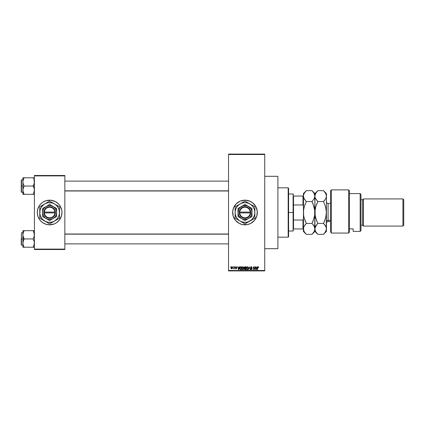 <?xml version="1.0" encoding="UTF-8"?>
<svg xmlns="http://www.w3.org/2000/svg" width="425" height="425" viewBox="0 0 425 425"><rect width="100%" height="100%" fill="white"/><g stroke="black" fill="none" stroke-linecap="round" stroke-linejoin="round"><path stroke-width="0.64" d="M239.19 223.391A12.341 12.341 0 0 0 244.991 224.841A12.341 12.341 0 0 1 232.656 212.5A12.341 12.341 0 0 1 244.991 200.159A12.341 12.341 0 0 0 239.19 201.609M239.163 201.625A12.341 12.341 0 0 0 235.466 204.659M235.445 204.685A12.341 12.341 0 0 0 232.714 211.289L233.591 207.777L236.268 203.777L240.268 201.099L244.991 200.159L249.714 201.099L252.822 202.964L255.871 206.683L257.274 211.289L256.801 216.081L254.532 220.325L250.808 223.38L247.398 224.602L242.585 224.602L239.174 223.38L235.455 220.325L233.187 216.081A12.341 12.341 0 0 0 235.445 220.315M232.714 211.294A12.341 12.341 0 0 0 232.714 213.706M232.714 213.711A12.341 12.341 0 0 0 233.182 216.081L232.714 211.289M235.466 220.341A12.341 12.341 0 0 0 239.163 223.375M236.369 266.831L236.693 267.426L236.077 267.054L235.684 267.426L236.544 267.973L236.619 268.558L235.721 268.834L235.455 268.324L236.114 268.621L236.385 268.318L235.572 267.877L235.455 267.171L236.284 266.788M264.733 248.694L277.897 248.694L277.897 176.306L264.733 176.306L277.897 176.306L277.897 248.694L264.733 248.694M47.223 200.398A12.341 12.341 0 0 0 46.054 200.69L50.841 200.223L55.447 201.62L58.352 203.777L59.888 205.647L61.731 210.093L61.97 212.5L61.439 216.081L59.165 220.325L56.482 222.758L54.352 223.901L49.629 224.841A12.341 12.341 0 0 1 37.288 212.5A12.341 12.341 0 0 1 49.629 200.159A12.341 12.341 0 0 1 61.97 212.5A12.341 12.341 0 0 1 49.629 224.841L46.049 224.31A12.341 12.341 0 0 0 47.223 224.602M46.038 200.696A12.341 12.341 0 0 0 40.912 203.766M40.896 203.782A12.341 12.341 0 0 0 40.896 221.218L39.371 219.353L37.82 216.081L37.288 212.5L37.82 208.919L39.371 205.647L40.906 203.777L42.776 202.242L46.049 200.69M40.912 221.234A12.341 12.341 0 0 0 46.038 224.304M228.538 154.509L228.538 270.491L264.733 270.491L264.733 154.509L228.538 154.509L228.538 154.094L264.733 154.094L264.733 154.509L264.733 154.094L228.538 154.094L228.538 270.906L264.733 270.906L264.733 154.509L228.538 154.509M232.953 267.203L233.213 266.788L232.953 267.203M233.437 268.807L234 268.552L233.437 268.807L233.952 268.303L234.26 266.788L234.26 268.882L234 268.552L233.437 268.807L234 267.877L233.437 268.807L234 268.552L234.26 268.882L234.26 266.788L234 268.882M234.749 267.203L235.009 266.788L234.749 267.203M239.296 266.788L239.068 267.649L239.572 266.788L238.776 269.668L237.665 266.788L238.165 267.649L239.068 267.649L238.165 267.649L237.665 266.788L238.499 269.668L239.572 266.788L239.296 266.788L239.572 266.788L238.776 269.668L237.936 266.788M242.176 267.102L243.196 266.82L243.812 267.681L243.668 269.179L242.797 269.705L241.952 268.929L241.984 267.431L242.861 266.751L242.112 267.192L241.852 268.228L242.861 269.705L243.87 268.191L243.61 267.203L243.87 268.191L243.61 267.203L242.861 266.751L243.61 267.203M246.479 267.102L247.493 266.82L248.157 267.936L247.823 269.386L246.691 269.562L246.149 268.228L246.633 266.937L247.159 266.751L246.41 267.192L246.149 268.228L247.159 269.705L248.168 268.191L247.913 267.203L248.168 268.318M258.134 266.757L258.639 267.649L258.198 267.123L257.794 267.261L257.481 269.668L257.571 267.086L258.071 266.751L257.481 267.713L257.481 269.668L257.778 267.309L258.06 267.091L258.639 267.649L258.565 267.118M256.944 266.788L256.716 267.649L257.221 266.788L256.424 269.668L255.313 266.788L255.813 267.649L256.716 267.649L255.813 267.649L255.313 266.788L256.148 269.668L257.221 266.788L256.944 266.788L257.221 266.788L256.424 269.668L255.584 266.788M254.75 266.788L255.011 269.668L253.629 267.362L253.369 269.668L253.369 266.788L254.75 269.094L253.369 266.788L253.369 269.668L253.629 267.362L255.011 269.668L255.011 266.788L255.011 269.668L254.734 269.668M250.527 268.844L251.308 269.37L251.797 268.908L250.452 267.585L250.798 266.879L251.451 266.767L252.131 267.723L251.308 267.091L250.723 267.697L251.871 268.387L252.014 269.222L251.233 269.705L250.575 269.168L250.787 268.807L251.494 269.344L251.791 268.828L250.676 268.159L250.452 267.585L250.846 268.271L251.717 268.616L251.308 269.37L250.527 268.844L251.313 269.705L252.057 268.919L250.713 267.58L251.244 267.091L252.131 267.723L251.356 266.757M249.199 267.58L248.343 269.668L249.167 266.788L250.197 269.668L249.31 267.128L248.343 269.668L249.31 267.128L250.197 269.668L249.31 267.128M244.492 268.366L244.242 268.945L244.364 267.012L245.778 266.788L245.778 269.668L244.439 269.477L244.168 267.633L244.529 268.34L244.242 268.945L244.965 269.668L245.778 269.668L245.778 266.788L244.965 266.788L245.778 266.788L245.778 269.668L244.965 269.668M240.709 266.788L239.721 268.244L240.13 266.974L241.48 266.788L241.48 269.668L240.284 269.599L239.79 268.876L239.721 268.244L240.332 269.615L241.48 269.668L241.48 266.788L240.709 266.788L241.48 266.788L241.48 269.668M231.142 268.17L231.667 266.778L232.268 266.911L232.571 267.654L232.029 268.898L231.375 268.701L231.126 268.037L231.848 268.924L232.576 267.835L231.848 266.751L231.12 267.947M230.483 267.203L230.748 266.788L230.483 267.203M34.409 175.482L64.844 175.482L64.844 175.897L34.409 175.897L34.409 249.103L64.844 249.103L64.844 175.482L34.409 175.482L34.409 175.897L34.409 175.482M44.907 223.901L46.049 224.31L42.776 222.758L40.906 221.223M34.409 249.518L64.844 249.518L64.844 175.897L34.409 175.897L34.409 249.518L34.409 249.103L64.844 249.103L64.844 249.518L34.409 249.518M52.036 224.602A12.341 12.341 0 0 0 53.205 224.31M53.221 224.304A12.341 12.341 0 0 0 58.342 221.234M58.363 221.218A12.341 12.341 0 0 0 61.025 217.228M60.509 218.317L61.03 217.223A12.341 12.341 0 0 0 61.03 207.782L61.439 208.919M61.025 207.772A12.341 12.341 0 0 0 58.363 203.782M58.342 203.766A12.341 12.341 0 0 0 53.221 200.696M54.352 201.099L53.21 200.69A12.341 12.341 0 0 0 52.036 200.398M57.455 222.036L57.731 221.808M61.907 213.711L61.97 212.5M41.804 202.964L41.528 203.192M38.749 206.683L38.229 207.777M37.352 211.289L37.288 212.5M37.82 216.081L38.229 217.223M228.538 270.906L228.538 270.491L264.733 270.491L264.733 270.906L228.538 270.906M254.517 204.659A12.341 12.341 0 0 0 244.991 200.159A12.341 12.341 0 0 1 257.332 212.5A12.341 12.341 0 0 1 244.991 224.841A12.341 12.341 0 0 0 254.517 220.341L253.714 221.223M254.543 220.315A12.341 12.341 0 0 0 257.268 213.717M257.274 213.701A12.341 12.341 0 0 0 257.274 211.299M257.268 211.283A12.341 12.341 0 0 0 254.543 204.685M249.714 223.901L250.059 223.752M236.268 203.777L235.455 204.675M234.111 206.683L233.591 207.777M258.071 266.751L258.485 266.958L258.071 266.751L258.485 266.958L258.639 267.649L258.373 267.596M258.485 266.958L258.639 267.649M258.379 267.686L258.06 267.091L258.379 267.686L258.06 267.091L258.379 267.686L258.06 267.091L257.741 267.692M258.108 267.091L257.778 267.309L258.108 267.091M257.741 269.668L257.481 267.713M257.651 266.948L257.991 266.757M256.387 268.823L256.631 267.989L256.264 269.37L255.903 267.989L256.631 267.989L255.903 267.989L256.116 268.775M253.629 269.668L253.369 266.788L253.651 266.788M252.131 267.723L251.828 267.511M251.871 267.761L251.191 267.091M251.372 267.102L250.771 267.819M251.244 267.091L250.713 267.58L251.435 268.148M250.771 267.336L252.057 268.993M251.154 269.694L250.851 269.572M250.989 269.275L250.798 268.913M251.308 269.37L251.717 268.616L250.846 268.271L250.452 267.585L251.265 266.751M251.616 269.285L251.791 269.004M251.791 268.977L250.803 268.249M251.797 268.908L251.717 268.616M249.167 266.788L248.343 269.668L249.167 266.788M247.844 267.113L247.159 266.751L247.913 267.203L248.168 268.191M247.695 269.514L247.286 269.7M246.362 269.19L246.176 268.6M246.165 267.957L246.213 267.654M247.106 269.365L247.525 269.253M246.691 269.158L247.053 269.36M246.542 268.935L247.159 269.37L247.908 268.186L247.159 269.37L246.521 268.887L246.415 268.233L246.521 268.887L246.415 268.233L247.164 267.091L246.558 267.495L246.415 268.233L246.5 267.628M247.116 267.091L247.908 268.186L247.584 267.256M247.828 267.633L247.648 267.32M244.965 266.788L244.168 267.633M244.444 267.49L244.997 268.138L244.433 267.633L244.688 267.166L244.582 268.032L245.517 268.138L244.89 268.132M244.758 267.144L245.517 267.128L244.657 267.176L244.433 267.633M245.023 268.473L244.508 268.898L245.517 269.333L245.517 268.473L244.747 268.499L244.508 268.898L244.747 268.499L245.517 268.473L245.517 269.333L244.508 268.898L244.943 269.328M244.556 268.653L245.06 269.333M245.517 267.128L245.517 268.138L245.517 267.128M243.334 269.562L242.988 269.7M242.064 269.19L241.878 268.6M241.862 267.957L241.915 267.654M242.388 269.158L242.749 269.36M242.245 268.935L242.856 269.37L243.61 268.186L242.856 269.37L242.112 268.233L242.223 268.887L242.112 268.233L242.861 267.091L242.261 267.495L242.112 268.233L242.202 267.628M243.302 269.19L243.61 268.186L243.281 267.256M242.957 269.365L243.227 269.253M242.813 267.091L243.599 268.005M243.525 267.633L243.344 267.32M240.157 269.519L239.79 268.882M239.721 268.244L239.764 268.759M240.083 267.017L240.545 266.799M240.013 268.653L240.38 269.275L241.214 269.333L241.214 267.128L240.088 267.548L241.214 267.128L241.214 269.333L240.38 269.275L240.051 267.665M240.183 267.357L239.987 268.393M240.64 267.128L240.332 267.213M240.167 269.083L240.752 269.333M240.088 267.548L240.747 267.128L239.987 268.069M238.738 268.823L238.983 267.989L238.738 268.823M238.616 269.37L238.255 267.989L238.643 269.232M238.255 267.989L238.983 267.989L238.255 267.989M236.693 267.426L236.05 266.751L236.693 267.426M235.965 267.054L236.428 267.463L236.034 267.054L236.428 267.463L236.034 267.054L236.428 267.463L236.034 267.054L235.684 267.378L236.034 267.054L235.684 267.378L236.125 267.723M236.034 267.054L235.748 267.569L236.656 268.324L236.008 267.681M236.125 268.919L236.651 268.382M236.066 268.924L235.471 268.403M235.721 268.287L236.056 268.621L235.721 268.287L236.056 268.621L235.721 268.287L236.056 268.621L236.39 268.366L236.056 268.621L236.39 268.366L236.008 268.074L236.311 268.196M236.056 268.621L236.39 268.366M236.008 268.074L235.418 267.431L236.008 268.074L235.418 267.431L236.05 266.751M233.511 268.51L233.952 268.303L234 266.788M232.438 267.128L232.549 267.468M231.147 267.49L231.29 267.081M231.614 267.139L231.551 268.473M232.3 268.09L231.859 268.621L232.316 267.84L231.907 267.059L231.381 267.84L231.859 268.621L232.316 267.84L231.843 267.054L232.316 267.84L231.843 267.054L231.386 267.968M231.529 268.446L231.859 268.621L231.386 267.713M256.291 269.232L256.349 268.961M247.6 269.19L247.903 268.005M238.468 268.775L238.547 269.073M288.177 187.823L288.591 188.232L288.591 236.768L288.177 237.177L277.897 237.177L288.177 237.177L288.177 187.823L277.897 187.823L288.177 187.823L288.177 237.177L288.591 236.768L288.591 188.232L288.177 187.823M22.992 235.896L22.897 238.946L24.177 238.946L23.258 236.948L22.897 234.807L23.253 232.682L24.177 230.669L33.129 230.669L34.319 233.718L34.319 235.88L33.129 238.946L24.177 238.946L22.992 235.896M21.25 244.752L21.494 232.778L21.494 238.946L22.897 238.946L22.897 243.084L23.253 240.959L24.177 238.946L33.129 238.946L34.319 241.995L34.319 244.157L33.129 247.222L24.177 247.222L23.258 245.225L22.897 243.084L22.897 247.222L34.319 247.222M22.897 232.778L21.494 232.778L21.25 244.869M22.945 243.881L22.987 244.157M23.109 244.726L23.253 245.209M23.253 247.222L24.177 247.222L23.625 246.165L24.177 247.222L23.662 247.222L24.177 247.222L23.258 245.225L22.897 243.084L22.897 247.222M33.681 246.165L33.129 247.222L33.644 247.222L33.129 247.222L34.053 245.225L34.409 243.084L34.053 240.948L33.129 238.946L34.319 235.88L34.197 233.171M33.368 231.094L33.129 230.669L34.409 230.669L33.129 230.669L34.361 234.01M33.681 231.731L33.129 230.669L24.177 230.669L23.253 232.677L24.177 230.669L22.897 230.669L23.253 230.669L22.897 230.669L22.897 238.946L21.494 238.946L21.494 245.113L21.494 232.778M22.992 233.718L23.258 232.666L22.897 234.807L22.897 230.669L24.177 230.669L23.125 233.107M21.25 238.946L21.25 244.869L21.25 238.946M23.662 239.934L24.177 238.946L22.897 238.946L22.897 243.084L23.662 239.934M23.688 231.593L24.177 230.669L23.662 230.669M34.053 230.669L34.319 230.669M34.181 233.107L34.053 232.682L34.181 233.107M228.538 234.17L64.844 234.17L228.538 234.17M64.844 190.83L228.538 190.83L64.844 190.83M293.526 196.047L293.526 204.962L293.526 196.047L302.983 196.047L293.526 196.047M293.526 212.5L293.526 204.962L293.526 220.038L293.526 212.5L293.112 212.5L293.526 212.5M288.591 193.991L293.112 193.991L293.112 212.5L293.112 193.991L293.526 194.406M288.591 212.5L293.112 212.5L288.591 212.5M293.526 228.953L293.526 220.038L293.526 228.953L303.397 228.953L302.983 228.953L302.983 220.038L293.526 220.038L302.983 220.038L302.983 228.953L293.526 228.953M288.591 231.009L293.112 231.009L293.112 212.5L293.112 231.009L293.526 230.594M303.397 196.047L302.983 196.047L302.983 204.962L303.397 206.008L302.983 204.962L302.983 196.047L303.397 196.047M293.526 204.962L302.983 204.962L293.526 204.962M303.397 218.992L302.983 220.038L303.397 218.992M34.319 189.104L34.319 191.271L33.129 194.331L34.319 191.282L34.053 192.334L34.409 190.193L34.053 188.052L34.319 189.104M34.197 180.274L34.319 182.984L33.129 186.054L34.409 186.054L33.129 186.054L34.053 188.052L33.129 186.054L24.177 186.054L23.258 184.052L22.897 181.916L23.253 179.78L24.177 177.778L23.662 178.76L24.177 177.778L22.897 177.778L23.253 177.778L22.897 177.778L22.897 186.054L21.494 186.054L21.494 192.222L21.25 180.131L21.25 191.978M22.945 190.99L22.987 191.266M23.109 191.829L22.987 189.12L24.177 186.054L33.129 186.054L34.319 182.984L34.053 179.775L34.361 181.119M23.938 193.906L24.177 194.331L33.129 194.331L24.177 194.331L23.258 192.334L22.897 190.193L22.897 194.331L24.177 194.331L22.992 191.282M33.681 178.84L33.129 177.778L24.177 177.778L33.129 177.778L33.644 178.76L33.129 177.778L33.644 177.778L33.129 177.778L33.649 178.766M34.319 177.778L34.053 177.778M34.409 194.331L33.644 194.331L34.409 194.331M33.644 194.331L34.319 194.331L33.129 194.331L33.617 193.407M21.25 191.861L21.25 186.054L22.897 186.054L22.897 190.193L23.253 188.068L24.177 186.054L23.258 184.052L22.897 181.916L22.897 194.331M21.494 186.054L21.494 179.887L21.494 186.054M21.25 186.054L21.25 180.131L21.25 186.054M23.662 177.778L22.987 177.778L24.177 177.778L23.662 178.76L24.177 177.778L22.897 177.778L22.897 181.916L23.253 179.786M23.625 178.835L22.992 180.827M23.253 194.331L24.177 194.331L23.662 194.331L24.177 194.331L23.625 193.269M22.992 244.173L23.253 245.214M34.053 245.214L34.361 243.881M22.945 234.01L22.987 233.734M33.644 247.222L34.053 247.222M34.181 244.784L34.053 245.209M34.361 190.99L34.181 191.893M23.125 180.216L23.253 179.791M22.945 181.119L22.987 180.843M22.987 177.778L23.253 177.778M331.362 233.049L330.538 231.721L331.362 233.049L348.638 233.049L348.638 189.879L348.638 233.049L349.462 232.14L349.462 190.703L349.462 232.14L348.638 233.049L331.362 233.049L331.362 189.879L331.362 233.049L330.538 231.721L331.362 233.049M330.538 190.703L331.362 189.879L330.538 190.703L330.538 231.721L330.538 190.703M360.156 231.418L360.974 230.594L360.974 194.406L360.156 193.582L360.156 231.418L360.156 193.582L349.462 193.582L360.156 193.582L360.974 194.406L360.974 230.594L360.156 231.418L353.159 231.418L360.156 231.418M363.444 198.927L362.621 199.75L362.621 225.25L363.444 226.073L363.444 198.927L363.444 226.073L402.927 226.073L403.75 225.25L403.75 199.75L402.927 198.927L402.927 226.073L402.927 198.927L363.444 198.927L402.927 198.927L403.75 199.75L403.75 225.25L402.927 226.073L363.444 226.073L362.621 225.25L362.621 199.75L360.974 199.75L362.621 199.75L363.444 198.927M360.974 225.25L362.621 225.25L360.974 225.25M353.159 228.884L353.159 231.418L353.159 228.884L349.462 228.884L353.159 228.884M330.538 203.453L328.073 203.453L328.073 220.336A1.647 1.424 0 0 0 326.427 221.76A1.647 1.424 180 0 1 328.073 220.336L328.073 221.547C327.075 221.648 326.527 222.195 326.427 223.194M328.073 204.664L328.073 220.336L330.538 220.336L328.073 220.336L328.073 221.547L330.538 221.547M303.471 195.277L303.45 213.929L303.604 209.674L304.21 206.89L306.324 201.577L311.982 201.577L314.086 206.858L314.697 209.631L314.702 215.326L314.096 218.11L311.982 223.423L306.324 223.423L304.22 218.142L303.609 215.369L303.397 193.582L303.45 196.833L303.604 194.703L304.21 193.311L306.324 190.655L311.982 190.655L314.086 193.295L314.909 196.116L314.096 198.921L311.982 201.577L306.324 201.577L304.22 198.937L303.397 196.116L304.215 198.927L303.609 197.545M314.697 230.318L314.091 231.699L311.982 234.345L306.324 234.345L304.21 231.694L303.609 230.308L303.609 227.455L304.215 226.073L306.324 223.423L311.982 223.423L314.096 226.079L314.909 228.884L314.091 231.699L311.982 234.345L306.324 234.345L304.21 231.694L303.397 228.884L303.397 231.418L303.45 228.167M314.962 229.596L314.909 212.5L314.702 227.465M314.293 226.44L313.161 224.724L314.702 227.471M305.362 224.458L303.843 226.807M303.859 198.22L306.324 201.577L304.21 206.89L303.45 211.082L303.397 228.884L303.503 214.498M303.902 216.915L303.45 213.94M305.06 220.607L303.918 216.968M311.993 223.433L313.363 220.304M313.921 199.213L314.909 196.116L314.808 210.497M313.246 204.393L314.856 211.06M305.145 204.181L304.943 204.696M313.241 204.372L311.982 201.577L314.096 198.921L314.702 197.529L314.909 193.582L314.909 196.116L315.727 193.311L317.581 190.915M314.489 198.124L314.702 197.535M316.657 233.043L317.836 234.345L315.727 231.694L315.122 230.308L314.967 228.167L315.733 226.073L317.836 223.423L315.738 218.142L314.967 213.94L314.909 196.116L315.727 193.311L317.836 190.655L314.909 193.582L311.982 190.655L313.172 191.962L311.982 190.655L306.324 190.655L304.146 193.423M314.856 213.94L314.824 214.296M311.982 223.423L313.161 220.819L311.982 223.423L313.767 225.542M314.967 229.601L315.727 231.694L317.836 234.345L323.499 234.345L324.679 233.043L323.499 234.345L317.836 234.345L314.909 231.418L312.242 234.085M315.355 226.817L314.856 229.606M316.582 220.628L315.127 215.369L314.909 212.5L314.702 215.326L313.167 220.814M314.856 195.394L314.909 196.116M313.161 191.957L314.697 194.682M303.45 211.06L303.482 210.704M305.07 220.628L306.324 223.423L305.145 224.724M303.45 195.404L304.21 193.311M315.329 194.119L315.127 194.677M314.967 213.929L314.962 211.082L315.727 206.89L317.836 201.577L315.377 198.231M314.967 228.167L316.662 224.724L315.733 226.068L317.836 223.423L323.499 223.423L325.614 226.079L326.214 227.465L326.427 231.418L326.427 212.5L326.219 227.471M317.077 224.23L316.662 224.724M315.015 214.498L315.122 215.342M314.967 211.06L314.994 210.704M315.43 208.043L315.122 209.658M315.127 215.347L315.122 209.674L315.727 206.89L317.836 201.577L316.662 200.276L317.836 201.577L316.46 204.696M326.427 193.582L326.427 212.5L326.427 193.582L323.499 190.655L325.603 193.295L326.373 195.394L326.373 196.823L325.614 198.921L326.373 196.828L325.614 198.921L323.499 201.577L325.603 206.858L326.373 211.06M323.993 201.067L324.673 200.281L323.499 201.577L325.603 206.858L326.427 212.5L325.614 218.11L323.499 223.423L324.679 220.819L323.499 223.423L325.614 226.079L324.679 224.729L326.214 227.465M323.51 223.433L325.614 218.11L326.219 215.326L326.32 210.497M324.679 191.957L325.571 193.237M326.373 195.404L326.203 194.661M326.427 228.884L325.608 231.699L323.499 234.345L326.427 231.418M325.826 226.477L325.614 226.079M326.373 213.94L326.342 214.296M324.679 220.819L324.881 220.304M326.214 230.313L324.679 233.043M315.127 197.551L315.738 198.937L317.836 201.577L323.499 201.577L317.836 201.577L316.662 204.181M323.499 223.423L317.836 223.423L316.577 220.607M317.836 190.655L323.499 190.655L317.836 190.655M325.608 193.301L326.427 196.116M326.214 197.535L325.614 198.921L323.499 201.577M315.419 208.085L315.127 209.653M250.325 212.909L239.663 212.909L240.178 214.827L241.357 216.426L243.042 217.478L244.991 217.844L246.941 217.478L248.625 216.426L249.804 214.827L250.325 212.909A5.344 5.344 0 0 1 244.991 217.844A5.344 5.344 0 0 1 239.663 212.909L239.248 212.909A5.759 5.759 0 0 0 244.991 218.259A5.759 5.759 0 0 0 250.734 212.909L250.325 212.909L250.734 212.909L250.559 213.972L249.634 215.911L247.1 217.86L243.918 218.158L241.071 216.713L239.424 213.972L239.232 212.091L239.796 210.014L241.921 207.628L244.991 206.741L247.1 207.14L248.917 208.287L250.187 210.014L250.75 212.909L239.663 212.909M248.487 206.444L244.991 204.425L251.982 208.462L244.991 204.425L238 208.462L244.991 204.425L238 208.462L238 216.538L238 208.462L238 216.538L244.991 220.575L238 216.538L244.991 220.575L251.982 216.538L244.991 220.575L251.982 216.538L251.982 208.462L251.982 212.5A6.991 6.991 0 0 1 241.496 218.556A6.991 6.991 0 0 1 241.496 206.444A6.991 6.991 0 0 1 251.982 212.5L251.982 208.462L246.803 205.748L243.18 205.748L240.045 207.554L238.531 209.822L238.058 213.414L238.935 215.996L241.496 218.556L244.077 219.433L247.669 218.96L249.937 217.446L251.451 215.178L251.924 211.586L251.048 209.004L248.487 206.444M238.037 219.879L244.991 223.901L251.972 219.481L254.113 216.277L254.777 213.791L254.777 211.209L254.113 208.723L252.822 206.492L251 204.669L248.768 203.378L246.282 202.714L243.706 202.714L241.214 203.378L238.983 204.669L237.161 206.492L235.875 208.723L235.206 211.209L235.206 213.791L235.875 216.277L237.161 218.508L238.983 220.331L241.214 221.622L244.991 222.371L247.547 222.036L249.927 221.048L244.991 223.901L242.606 222.519L244.991 223.901L254.862 218.2L249.927 221.048L254.862 218.2L254.862 206.8L249.927 203.952L254.862 206.8L254.862 212.5A9.871 9.871 0 0 1 240.056 221.048L237.511 219.576M249.927 203.952L244.991 201.099L248.652 203.214L244.991 201.099L235.121 206.8L240.056 203.952L235.121 206.8L235.121 218.2L235.121 212.5L235.121 218.2L240.056 221.048A9.871 9.871 0 0 1 240.056 203.952A9.871 9.871 0 0 1 249.927 203.952L248.63 203.203L249.927 203.952A9.871 9.871 0 0 1 254.862 212.5L254.862 206.8L251.218 204.696M242.606 222.519L244.258 223.476M254.862 215.433L254.862 216.84M254.862 213.993L254.862 214.859M251.223 220.299L251.951 219.879M254.129 218.62L252.477 219.576M247.908 222.217L247.382 222.519M248.646 221.786L249.927 221.048M241.352 221.797L242.08 222.217M238.781 220.309L240.056 221.048M235.121 213.982L235.121 212.5M235.121 215.433L235.121 214.869M235.121 217.356L235.121 216.846M238.76 204.701L238.037 205.121M235.854 206.38L237.511 205.418M235.121 209.567L235.121 208.16M235.121 211.007L235.121 210.141M247.382 202.481L244.991 201.099M247.908 202.783L248.63 203.203M242.59 202.486L242.08 202.783M241.336 203.214L240.056 203.952M254.862 211.012L254.862 212.5M254.862 209.567L254.862 210.131M254.862 207.644L254.862 208.154M251.951 205.121L252.471 205.418M237.166 206.486L236.443 207.565M252.822 218.514L253.539 217.435M239.663 212.091L250.325 212.091L249.804 210.173L248.625 208.574L246.941 207.522L244.991 207.156L243.042 207.522L241.357 208.574L240.178 210.173L239.663 212.091A5.344 5.344 0 0 1 244.991 207.156A5.344 5.344 0 0 1 250.325 212.091L250.734 212.091A5.759 5.759 0 0 0 244.991 206.741A5.759 5.759 0 0 0 239.248 212.091L250.325 212.091M250.75 212.909L250.75 212.091L250.734 212.909M239.248 212.909L239.232 212.091L239.232 212.909M54.958 212.909L44.296 212.909L44.816 214.827L45.996 216.426L47.68 217.478L49.629 217.844L51.579 217.478L53.263 216.426L54.443 214.827L54.958 212.909A5.344 5.344 0 0 1 49.629 217.844A5.344 5.344 0 0 1 44.296 212.909L43.887 212.909A5.759 5.759 0 0 0 49.629 218.259A5.759 5.759 0 0 0 55.372 212.909L54.958 212.909L55.372 212.909L54.825 214.986L53.55 216.713L51.738 217.86L49.629 218.259L47.52 217.86L45.703 216.713L44.434 214.986L43.871 212.091L44.434 210.014L45.703 208.287L47.52 207.14L49.629 206.741L51.738 207.14L53.55 208.287L54.825 210.014L55.388 212.091A5.759 5.759 0 0 0 49.629 206.741A5.759 5.759 0 0 0 43.887 212.091L54.958 212.091L54.443 210.173L53.263 208.574L51.579 207.522L49.629 207.156L47.68 207.522L45.996 208.574L44.816 210.173L44.296 212.091A5.344 5.344 0 0 1 49.629 207.156A5.344 5.344 0 0 1 54.958 212.091L55.372 212.091L55.388 212.909L44.296 212.909M56.615 216.538L53.125 218.556A6.991 6.991 0 0 1 42.638 212.5A6.991 6.991 0 0 1 53.125 206.444L49.629 204.425L56.621 208.462L49.629 204.425L42.638 208.462L49.629 204.425L42.638 208.462L42.638 216.538L42.638 208.462L42.638 216.538L49.629 220.575L42.638 216.538L49.629 220.575L56.621 216.538L56.621 212.5A6.991 6.991 0 0 1 53.125 218.556L56.621 216.538M54.565 221.048L57.46 218.508L58.751 216.277L59.415 213.791L59.165 209.945L58.177 207.565L56.61 205.519L54.565 203.952L52.185 202.964L48.338 202.714L45.852 203.378L43.621 204.669L41.082 207.565L40.093 209.945L39.844 213.791L40.508 216.277L42.649 219.481L45.852 221.622L48.338 222.286L52.185 222.036L54.565 221.048L49.629 223.901L45.99 221.797L49.629 223.901L59.5 218.2L57.104 219.582L59.5 218.2L59.5 206.8L58.326 206.12L59.5 206.8L59.5 212.5A9.871 9.871 0 0 1 54.565 221.048L57.109 219.576L54.565 221.048A9.871 9.871 0 0 1 44.694 221.048L49.629 223.901L53.279 221.792M54.565 203.952L49.629 201.099L53.284 203.214L49.629 201.099L39.759 206.8L44.694 203.952L39.759 206.8L39.759 218.2L39.759 212.5L39.759 218.2L44.694 221.048A9.871 9.871 0 0 1 44.694 203.952A9.871 9.871 0 0 1 54.565 203.952L53.268 203.203L54.565 203.952A9.871 9.871 0 0 1 59.5 212.5L59.5 206.8L55.85 204.696M42.67 219.879L42.144 219.576M59.5 215.433L59.5 216.84M59.5 213.993L59.5 214.859M55.861 220.299L56.589 219.879M58.767 218.62L57.115 219.576M52.541 222.217L52.02 222.519M48.896 223.476L47.239 222.519M46.713 222.217L45.996 221.797M43.414 220.309L44.694 221.048M39.759 213.982L39.759 212.5M39.759 215.433L39.759 214.869M39.759 217.356L39.759 216.846M43.398 204.701L42.67 205.121M40.492 206.38L42.149 205.418M39.759 209.567L39.759 208.16M39.759 211.007L39.759 210.141M52.015 202.481L49.629 201.099M52.541 202.783L53.263 203.203M47.228 202.486L46.718 202.783M45.969 203.214L44.694 203.952M59.5 211.012L59.5 212.5M59.5 209.567L59.5 210.131M59.5 207.644L59.5 208.154M57.099 205.413L56.589 205.121M41.799 206.486L41.082 207.565M57.46 218.514L58.177 217.435M56.621 209.424L56.621 208.462L53.125 206.444A6.991 6.991 0 0 1 56.621 212.5L56.621 209.424M53.125 218.556L55.176 216.755L56.382 214.312L56.562 211.586L55.686 209.004L53.885 206.954L51.441 205.748L48.716 205.567L46.134 206.444L44.083 208.245L42.877 210.688L42.697 213.414L43.573 215.996L45.374 218.046L47.818 219.252L50.543 219.433L53.125 218.556M43.887 212.909L43.871 212.091L43.871 212.909M44.296 212.091L54.958 212.091M34 243.881L34.409 244.295M22.897 245.113L21.494 245.113M34 234.01L34.409 233.601M64.844 243.881L228.538 243.881M64.844 234.01L228.538 234.01M228.538 181.119L64.844 181.119M228.538 190.99L64.844 190.99M34 181.119L34.409 180.705M22.897 192.222L21.494 192.222M22.897 179.887L21.494 179.887M34 190.99L34.409 191.399M331.362 189.879L348.638 189.879L349.462 190.703M306.324 234.345L303.397 231.418M303.397 193.582L306.324 190.655M328.073 203.453C327.075 203.352 326.527 202.805 326.427 201.806"/></g></svg>
